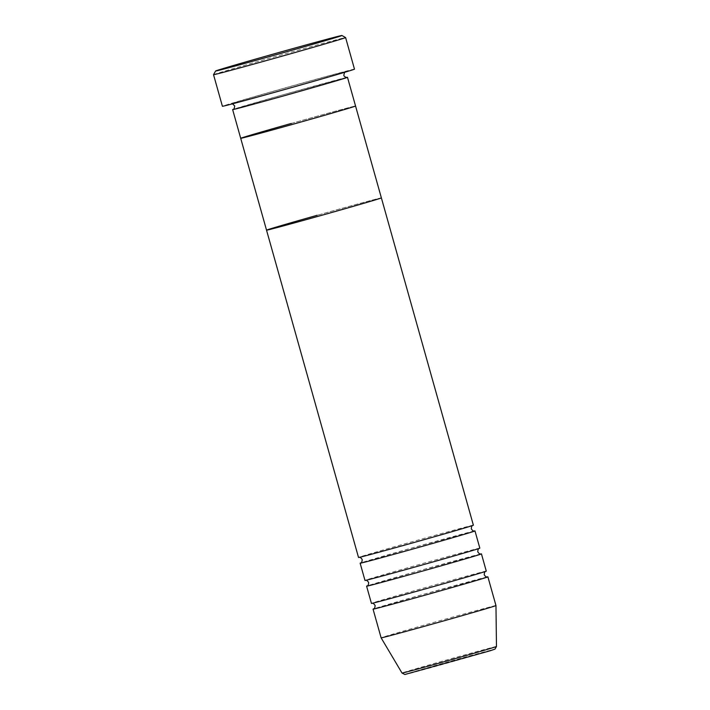 <?xml version="1.0" encoding="UTF-8"?>
<svg xmlns="http://www.w3.org/2000/svg" width="710" height="710" viewBox="0 0 710 710"><rect width="100%" height="100%" fill="white"/><g stroke="black" fill="none" stroke-linecap="round" stroke-linejoin="round"><path stroke-width="0.53" stroke-dasharray="3.55 2.66" d="M213.532 74.683A68.595 0.719 164.3 0 1 271.788 57.581A68.595 0.719 164.3 0 1 345.601 37.568M346.799 77.408A59.649 0.621 -15.7 0 0 283.29 94.714A59.649 0.621 -15.7 0 0 233.27 109.313M291.366 123.425A59.649 0.621 164.3 0 1 355.55 106.021A59.649 0.621 -15.7 0 0 291.366 123.425A59.649 0.621 -15.7 0 0 240.708 138.299M354.485 69.154A68.595 0.719 -15.7 0 0 280.663 89.158A68.595 0.719 -15.7 0 0 222.407 106.269M474.298 531.009A59.649 0.621 -15.7 0 0 410.797 548.315A59.649 0.621 -15.7 0 0 360.778 562.923M473.375 525.178A59.649 0.621 -15.7 0 0 409.182 542.573A59.649 0.621 -15.7 0 0 358.523 557.457M480.75 553.977A59.649 0.621 -15.7 0 0 417.249 571.284A59.649 0.621 -15.7 0 0 367.23 585.892M479.827 548.147A59.649 0.621 -15.7 0 0 415.634 565.542A59.649 0.621 -15.7 0 0 364.984 580.425M487.211 576.946A59.649 0.621 -15.7 0 0 423.71 594.252A59.649 0.621 -15.7 0 0 373.691 608.86M486.279 571.115A59.649 0.621 -15.7 0 0 422.095 588.51A59.649 0.621 -15.7 0 0 371.436 603.394M495.962 605.559A59.649 0.621 -15.7 0 0 431.778 622.963A59.649 0.621 -15.7 0 0 381.119 637.846M381.377 197.895A59.649 0.621 -15.7 0 0 317.184 215.29A59.649 0.621 164.3 0 1 381.377 197.895M266.534 230.173A59.649 0.621 164.3 0 1 317.184 215.29M232.516 103.829L295.209 86.451A59.649 0.621 -15.7 0 0 345.468 71.612A59.649 0.621 -15.7 0 0 281.675 88.972A59.649 0.621 -15.7 0 0 231.424 103.811A59.649 0.621 -15.7 0 0 295.218 86.451L344.581 72.331M455.083 660.921A46.168 0.479 164.3 0 1 405.703 674.358A46.168 0.479 164.3 0 1 444.602 662.874A46.168 0.479 164.3 0 1 493.983 649.428A46.168 0.479 164.3 0 1 455.083 660.921M496.467 646.499A49.052 0.515 -15.7 0 0 443.679 660.806A49.052 0.515 -15.7 0 0 402.02 673.044M233.173 109.367L283.299 94.714L346.906 77.399M474.404 531L410.797 548.315L360.68 562.968M472.736 525.453L422.716 540.061L359.216 557.359M480.865 553.969L417.258 571.284L367.132 585.936M479.188 548.422L429.168 563.03L365.668 580.327M487.317 576.937L423.71 594.252L373.584 608.905M485.649 571.39L435.62 585.998L372.129 603.296"/><path stroke-width="1.06" d="M271.318 54.643A65.613 0.683 -15.7 0 0 215.6 71.009A65.613 0.683 -15.7 0 0 286.21 51.874A65.613 0.683 -15.7 0 0 341.918 35.5A65.613 0.683 -15.7 0 0 271.318 54.643M213.532 74.692L222.407 106.269A68.595 0.719 -15.7 0 0 296.23 86.265A68.595 0.719 -15.7 0 0 354.485 69.154L345.601 37.568A68.595 0.719 164.3 0 1 287.355 54.688A68.595 0.719 164.3 0 1 213.532 74.692A68.595 0.719 164.3 0 1 213.532 74.683L215.6 71.009M233.27 109.313A59.649 0.621 -15.7 0 0 232.64 109.597A59.649 0.621 -15.7 0 0 296.824 92.193A59.649 0.621 -15.7 0 0 347.483 77.31A59.649 0.621 -15.7 0 0 346.799 77.408M317.184 215.29A59.649 0.621 -15.7 0 0 266.534 230.173L240.708 138.299A59.649 0.621 -15.7 0 0 304.901 120.904A59.649 0.621 -15.7 0 0 355.55 106.021A59.649 0.621 164.3 0 1 304.901 120.904A59.649 0.621 164.3 0 1 240.708 138.299A59.649 0.621 164.3 0 1 291.366 123.425M360.778 562.923A59.649 0.621 -15.7 0 0 360.139 563.199A59.649 0.621 -15.7 0 0 424.332 545.804A59.649 0.621 -15.7 0 0 474.981 530.92A59.649 0.621 -15.7 0 0 474.298 531.009M266.534 230.173A59.649 0.621 -15.7 0 0 330.718 212.778A59.649 0.621 164.3 0 1 266.534 230.173L358.523 557.457A59.649 0.621 -15.7 0 0 422.716 540.061A59.649 0.621 -15.7 0 0 473.375 525.178L381.377 197.895A59.649 0.621 164.3 0 1 330.718 212.778A59.649 0.621 -15.7 0 0 381.377 197.895L347.483 77.31M367.23 585.892A59.649 0.621 -15.7 0 0 366.6 586.167A59.649 0.621 -15.7 0 0 430.784 568.772A59.649 0.621 -15.7 0 0 481.442 553.889A59.649 0.621 -15.7 0 0 480.75 553.977M360.139 563.199L364.984 580.425A59.649 0.621 -15.7 0 0 429.168 563.03A59.649 0.621 -15.7 0 0 479.827 548.147L474.981 530.92M373.691 608.86A59.649 0.621 -15.7 0 0 373.052 609.136A59.649 0.621 -15.7 0 0 437.245 591.732A59.649 0.621 -15.7 0 0 487.894 576.857A59.649 0.621 -15.7 0 0 487.211 576.946M366.6 586.167L371.436 603.394A59.649 0.621 -15.7 0 0 435.629 585.99A59.649 0.621 -15.7 0 0 486.279 571.115L481.442 553.889M402.02 673.044A49.052 0.515 -15.7 0 0 454.808 658.729A49.052 0.515 -15.7 0 0 496.467 646.499L495.012 649.1L489.98 650.83L404.877 674.5L402.02 673.044L381.119 637.846A59.649 0.621 -15.7 0 0 445.312 620.442A59.649 0.621 -15.7 0 0 495.962 605.568A59.649 0.621 -15.7 0 0 495.962 605.559L487.894 576.857M344.581 72.331L343.8 75.251C344.066 77.017 347.527 77.869 346.906 77.399L346.906 77.399M240.708 138.299L232.64 109.597M233.173 109.367C233.856 109.544 234.362 108.39 234.699 105.914L232.516 103.829M341.918 35.5L345.601 37.568M472.833 525.409C473.064 525.773 471.573 524.566 471.307 528.852C473.765 532.367 474.413 530.574 474.404 531L474.404 531M479.294 548.368C479.516 548.741 478.034 547.534 477.759 551.821C480.226 555.335 480.865 553.534 480.865 553.969L480.856 553.969M485.747 571.337C485.977 571.71 484.486 570.503 484.22 574.789C486.678 578.304 487.326 576.502 487.317 576.937L487.317 576.937M381.119 637.846L373.052 609.136M496.467 646.499L495.962 605.568M373.584 608.905L373.593 608.905C373.362 608.541 374.844 609.739 375.12 605.452C372.652 601.938 372.013 603.74 372.013 603.305M367.132 585.936L367.132 585.936C366.901 585.572 368.392 586.771 368.659 582.493C366.2 578.97 365.552 580.771 365.561 580.345M360.68 562.968L360.68 562.968C360.449 562.604 361.931 563.802 362.207 559.524C359.739 556.001 359.1 557.803 359.1 557.377"/></g></svg>
